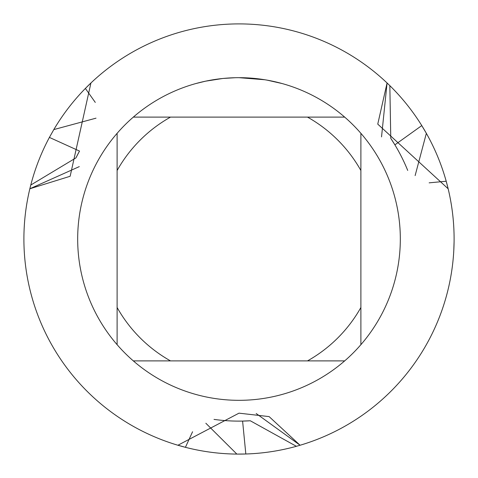 <?xml version="1.0" encoding="UTF-8"?>
<svg xmlns="http://www.w3.org/2000/svg" width="478" height="478" viewBox="0 0 478 478"><rect width="100%" height="100%" fill="white"/><g stroke="black" fill="none" stroke-linecap="round" stroke-linejoin="round"><path stroke-width="0.72" d="M264.794 79.748L239 77.675A161.325 161.325 0 0 1 344.68 360.89A161.325 161.325 0 0 1 117.11 344.68A161.325 161.325 0 0 1 117.11 133.32L117.11 344.68M267.244 80.173L282.134 83.548M265.475 79.862L267.244 80.167M90.928 82.981A215.1 215.1 0 0 1 239 23.9A215.1 215.1 0 0 0 90.928 82.981L70.141 176.274L29.845 188.774A215.1 215.1 0 0 0 177.918 445.245L239 413.159L269.108 416.601L300.082 445.245L256.166 413.5L300.082 445.245L296.378 446.309A215.1 215.1 0 0 1 245.823 453.992L236.843 454.088M389.839 85.658L390.771 138.339L394.888 144.846L421.775 125.594A215.1 215.1 0 0 1 446.201 181.24L448.155 188.768A215.1 215.1 0 0 1 300.082 445.245A215.1 215.1 0 0 0 448.155 188.774L377.757 124.125L387.072 82.981L381.534 136.887L387.072 82.981L389.845 85.658A215.1 215.1 0 0 1 421.775 125.594L426.352 133.32L415.131 175.593M239 23.9A215.1 215.1 0 0 1 387.072 82.981A215.1 215.1 0 0 0 239 23.9M222.623 78.506L205.6 81.17L195.872 83.548M228.353 78.028L230.665 77.89M217.299 79.139L219.97 78.804M235.17 77.723L223.31 78.44M177.918 445.245A215.1 215.1 0 0 1 29.845 188.774L79.3 166.619L29.845 188.774L30.777 185.04A215.1 215.1 0 0 1 49.401 137.413L53.805 129.592L96.018 118.168M90.945 83.035L90.922 82.981A215.1 215.1 0 0 0 85.377 88.442L90.922 82.987M177.959 445.203L185.422 447.318A215.1 215.1 0 0 1 177.93 445.245M133.32 360.89L170.509 360.89A139.815 139.815 0 0 1 117.11 307.491M170.509 360.89L344.68 360.89M360.89 344.68L360.89 307.491A139.815 139.815 0 0 1 307.491 360.89M360.89 307.491L360.89 133.32M344.68 117.11L307.491 117.11A139.815 139.815 0 0 1 360.89 170.509M307.491 117.11L133.32 117.11A161.325 161.325 0 0 1 239 77.675M117.11 170.509A139.815 139.815 0 0 1 170.509 117.11M117.11 133.32A161.325 161.325 0 0 1 133.32 117.11M76.366 157.041A182.118 182.118 0 0 1 79.515 151.072L49.401 137.413M30.783 185.04L75.942 157.889L79.515 151.072M95.289 102.406L85.377 88.442A215.1 215.1 0 0 0 53.805 129.592M296.378 446.303L250.287 420.765L242.597 421.082L245.823 453.992A215.1 215.1 0 0 1 185.422 447.318L192.562 431.754M429.148 182.841L446.201 181.24A215.1 215.1 0 0 1 448.155 188.768M137.801 49.192L140.61 47.722M140.711 47.669L141.333 47.352M236.849 454.082L205.845 423.239M125.224 421.548L121.86 419.409M454.088 241.533L453.795 250.43M248.763 420.855A182.118 182.118 0 0 1 244.144 421.046M249.343 420.825A182.118 182.118 0 0 1 214.013 419.397M391.607 139.618A182.118 182.118 0 0 1 394.081 143.519M391.297 139.134A182.118 182.118 0 0 1 407.722 170.443"/></g></svg>
